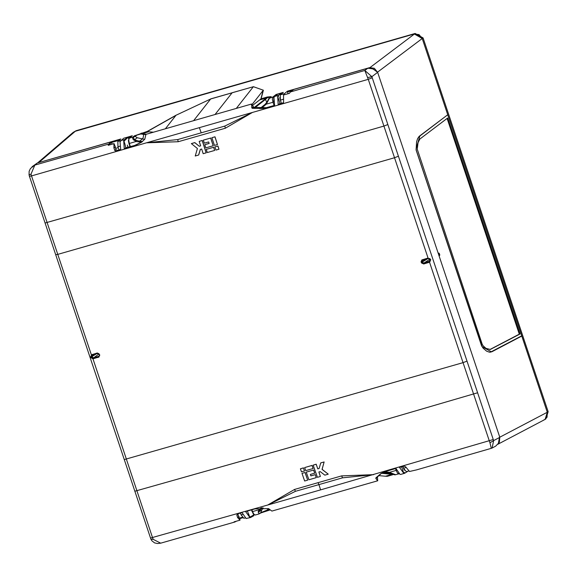 <?xml version="1.0" encoding="UTF-8"?>
<svg xmlns="http://www.w3.org/2000/svg" width="577" height="577" viewBox="0 0 577 577"><rect width="100%" height="100%" fill="white"/><g stroke="black" fill="none" stroke-linecap="round" stroke-linejoin="round"><path stroke-width="0.87" d="M543.505 420.157L545.092 419.421L547.306 412.267L422.256 38.515L423.092 37.952L548.15 411.704L545.929 418.859L545.092 419.421M119.006 149.933L117.932 146.731L117.867 141.444L120.853 139.014L38.796 162.548L75.299 131.246L414.3 34L422.256 38.515L377.509 72.197M37.57 162.93L73.185 132.378L76.142 130.676L415.137 33.437L423.092 37.952M270.938 96.77L259.607 99.972L261.085 98.79L267.324 97.001L271.219 96.611L269.574 97.924L266.264 104.177L260.927 108.627M254.738 107.834L265.427 99.482L267.324 97.758L267.324 97.001M276.635 94.938L276.109 94.477L283.278 92.421L280.285 94.852L280.357 100.138L281.425 103.341M280.422 100.348L280.653 101.033M280.025 98.963L280.768 101.386M76.142 130.676L414.3 34L419.068 34.627L422.256 38.515L447.752 114.722L419.169 136.323L417.64 138.588L416.58 141.791L416.075 149.919L481.571 345.811L483.187 348.219L486.627 351.148L489.476 352.172L492.008 351.696L490.32 352.186M292.121 90.647L287.519 91.959L287.519 91.202L369.576 67.668L374.336 68.295L377.56 72.269M145.808 134.607L143.673 134.405L143.262 137.369L142.353 139.093L139.439 141.199L134.354 139.771L133.33 137.362L137.167 135.011L148.779 131.765L147.286 131.433L134.311 135.883L137.254 137.744L144.719 139.317M143.673 134.405L141.055 133.979L141.055 133.222M38.767 162.584L38.313 162.714M392.749 474.135L385.494 476.213L387.34 476.292L392.721 474.741M403.64 468.596L403.172 467.211M404.564 469.981L403.049 466.822M497.814 444.268L544.573 419.724L547.054 417.149L547.306 412.267L548.15 411.704M497.98 444.03L499.43 442.141L499.776 437.554M258.763 513.97L258.626 511.95L261.807 509.902L260.681 512.996L258.95 513.984L260.955 512.6L266.487 510.385L267.339 510.71L270.195 509.888L260.746 512.953M269.142 98.407L272.964 96.958L272.38 98.963L272.964 102.259L266.264 104.177L265.961 103.557L268.37 99.532M128.959 143.485L128.375 140.536L129.284 138.17L128.736 140.161L129.342 143.457L136.042 141.531L132.753 139.007L132.674 137.196L129.284 138.17L132.27 135.739L125.014 137.867M389.54 472.844L386.439 472.375L389.54 472.844L394.827 474.857L398.916 473.84L397.575 473.14L396.147 470.399L389.446 472.325L395.656 474.756M255.366 515.001L253.938 514.345L252.524 511.597L259.224 509.679L261.107 507.933M258.626 511.95L258.034 512.116L259.224 509.679L259.96 510.018L258.813 511.828L258.034 512.116M438.304 253.498L438.967 253.115L439.335 253.555L438.412 253.815M439.09 255.835L439.71 255.409L439.01 255.611M438.801 254.984L439.724 254.724L439.335 253.555M439.724 254.724L439.71 255.409M520.584 336.413L521.81 336.059L547.306 412.267L499.74 437.229M521.81 336.059L492.008 351.696M258.813 511.828L261.807 509.902L263.199 507.94M262.311 507.919L259.96 510.018M265.752 103.781L259.758 108.656L264.93 104.574L267.238 101.761M141.538 142.252L136.042 141.531L136.388 140.716M255.236 515.052L258.943 513.992M287.519 91.202L284.382 93.683L283.841 94.909M393.5 474.467L387.34 476.292M384.909 471.69L389.446 472.325L389.482 472.859L391.949 473.443M402.919 466.447L403.532 468.279L406.374 471.683M243.948 518.276L241.114 514.872L240.494 513.032M385.494 476.213L378.541 475.578M127.928 147.387L127.272 145.043M129.082 138.278L132.27 135.739M175.718 115.386L210.742 98.927L175.718 115.386L147.286 131.433M148.779 131.765L153.388 132.183M375.858 70.769L371.574 68.245M287.519 91.959L288.103 93.712M193.742 120.55L210.764 98.905L253.426 86.665L263.408 90.236L253.404 86.687L236.361 108.361M259.607 99.972L252.445 105.541M137.254 137.744L133.777 140.247M421.087 261.72L421.837 259.946L427.305 258.294L429.887 258.633L430.716 259.838L429.201 262.311L423.734 263.963L421.498 262.961L421.087 261.72M429.302 262.239L423.944 263.819L421.708 262.823L421.297 261.583L421.946 259.881M427.882 258.647L422.71 260.162L422.104 261.41L421.297 261.583M422.71 260.162L422.559 259.657M428.718 258.705L429.375 259.131M115.386 147.02L113.929 147.972L115.357 146.883L115.912 149.631L117.333 150.409L120.593 149.479M117.333 150.409L116.237 151.217L120.73 149.941L119.987 141.747L123.658 138.249L127.243 137.225L123.759 140.651L124.978 144.279L123.723 140.658L124.271 148.924L133.532 146.284L141.603 142.259L144.856 139.158L145.88 134.354L251.666 104.011L251.803 107.82L252.293 108.339L265.312 108.483L274.623 105.8L273.945 97.621M128.779 138.617L127.243 137.225M115.357 146.883L114.058 143.615L108.18 145.325L108.829 144.005L111.339 141.769L37.289 163.01L32.016 166.782M252.293 108.339L253.707 107.293L266.343 107.697L274.486 105.346M124.271 148.924L125.822 147.791L134.556 145.498L142.122 141.841M112.147 144.171L111.339 141.769M108.664 145.188L108.829 144.005L34.829 165.116L30.992 174.117L29.059 174.918L29.449 176.245L31.511 175.906L91.397 354.848L97.073 353.023L99.468 354.372L99.727 355.266L98.494 357.257L92.695 358.728L90.639 357.394L91.606 354.704L92.248 355.057L92.241 356.802L93.171 357.819L98.703 356.362L99.525 355.1M129.832 146.846L129.854 146.298M127.459 137.838L123.99 141.315M125.822 147.791L124.978 144.279M253.707 107.293L251.666 104.011M238.287 513.472L238.012 514.554L240.039 520.129L234.147 521.796L235.041 521.933L236.411 521.154M250.634 516.761L250.836 517.381L249.827 517.439L249.61 516.768L250.634 516.761L253.945 514.727M249.61 516.768L247.41 511.056M400.849 474.381L399.998 474.366L395.959 468.445L386.648 471.12L381.123 473.45L375.93 477.843L375.815 478.448L377.726 480.756L377.408 476.984L381.693 473.126M281.374 93.012L278.41 95.378L274.666 96.46L277.789 94.037L281.374 93.012L281.922 93.524M278.186 104.769L280.018 103.427L277.703 96.503L278.186 104.769L282.708 103.463L283.567 102.05L283.552 94.996L289.438 93.337L290.361 91.931L293.765 89.442L367.816 68.194L373.059 68.887L377.625 72.37L499.617 436.731L498.355 443.352L495.629 446.194L492.109 448.041L493.645 440.604L499.761 437.395M280.018 103.427L279.347 103.947L283.473 102.749M278.626 95.998L277.926 97.174L277.703 96.503L278.41 95.378L278.626 95.998M407.932 471.25L404.592 473.306L403.77 473.27L403.547 472.599L404.628 472.585L404.83 473.205M416.529 469.873L409.533 471.51L405.609 466.8L404.051 466.115L399.529 467.42L403.77 473.27L401.606 466.822M97.347 353.47L98.84 354.141L93.719 357.79L93.719 358.548L92.904 358.584L93.171 357.819M99.468 354.826L99.179 354.04L97.318 352.973M422.104 261.41L422.436 262.405L423.944 263.062L429.584 261.143M423.734 263.963L423.944 263.062L429.569 259.434M429.62 261.994L429.822 260.047M429.815 258.597L430.384 259.318L429.598 259.513L428.322 258.265M99.417 355.728L98.703 357.12L93.51 358.692M99.078 356.961L98.494 357.257M153.208 539.372L150.979 539.293L151.953 540.894L154.593 542.878L157.543 543.563L160.702 543.195L153.208 539.372L152.559 537.677L92.904 358.584L90.978 356.68L91.721 354.61M429.389 261.374L429.764 260.011L430.557 259.823L429.836 261.821M430.55 259.34L430.716 259.838M429.504 262.081L463.042 362.63L466.995 361.108L493.645 440.604L489.945 442.783L463.042 362.63L124.25 459.559L150.496 538.016L267.706 505.026L295.417 491.33L318.944 484.579L318.071 482.682L341.627 475.917L342.5 477.821L318.944 484.579L320.588 489.895L493.241 439.559M250.606 517.482L246.054 518.507L242.073 512.585L237.342 513.97L236.822 515.218L237.573 517.519L239.037 516.588M253.671 515.059L253.873 515.687L250.836 517.381M377.726 480.756L271.94 511.107L268.493 508.662L254.868 508.928L248.247 510.818L245.614 511.575L249.827 517.439M274.666 96.46L273.931 97.578M120.694 140.622L124.423 139.562L124.632 140.175M150.979 539.293L150.496 538.016M30.992 174.117L31.511 175.906L146.508 142.807L177.716 139.555L224.799 126.053L252.401 112.436L368.249 79.309L394.495 157.766L398.447 156.244L371.884 76.691L364.808 70.459L368.249 79.309L372.194 77.794M29.059 174.918L29.102 171.29L30.408 168.534L37.289 163.01M114.058 143.615L113.9 147.835M225.282 128.217L252.401 112.436L146.508 142.807L178.199 141.726L225.282 128.217L224.799 126.053M367.816 68.194L364.808 70.459L290.361 91.931M116.237 151.217L114.78 150.467L115.912 149.631M113.929 147.972L114.78 150.467M367.737 77.527L371.884 76.691L377.625 72.37M416.507 469.88L491.33 448.351L489.945 442.783M320.588 489.895L267.706 505.026L294.544 489.426L318.071 482.682M239.094 516.696L237.63 517.627L240.039 520.129M341.627 475.917L373.593 474.647L342.5 477.821M134.83 491.243L304.404 443.338L477.568 392.793M307.664 480.107L305.06 472.491L302.009 473.385L304.649 480.98L307.664 480.107L305.024 472.52L302.009 473.385M304.519 470.998L303.459 467.882L300.401 468.776L301.504 471.856L304.519 470.998L303.415 467.911L300.401 468.776M316.254 477.633L315.222 474.669L310.866 475.917L310.354 474.438L314.746 473.162L313.657 470.024L306.272 472.166L308.911 479.747L316.297 477.605L315.266 474.633L310.909 475.888L310.397 474.424M313.116 468.531L312.056 465.415L304.67 467.558L305.767 470.637L313.116 468.531L312.013 465.444L304.67 467.558M328.234 474.179L322.074 469.346L324.166 461.946L320.747 462.927L319.139 468.474L317.776 468.863L316.167 464.254L313.181 465.112L317.415 477.294L320.408 476.436L318.865 472L320.228 471.604L324.822 475.159L328.234 474.179L322.031 469.375L324.123 461.975L320.704 462.956M319.146 468.452L317.812 468.834L316.21 464.225L313.181 465.112M320.408 476.436L318.908 471.986M428.12 258.258L394.495 157.766L57.772 254.356L55.702 254.695L45.085 223.039L214.579 174.867L383.95 126.096L387.831 124.582M217.428 144.517L214.997 136.792L211.939 137.687L214.413 145.382L217.428 144.517L214.954 136.814L211.939 137.687M218.935 149.198L217.94 146.039L214.882 146.933L215.913 150.063L218.935 149.198L217.897 146.068L214.882 146.933M213.165 145.743L210.735 138.018L203.342 140.168L204.308 143.175L208.665 141.928L209.148 143.428L204.792 144.676L205.809 147.856L213.165 145.743L210.692 138.047L203.342 140.168M209.141 143.413L204.792 144.676M214.666 150.417L213.678 147.265L206.285 149.4L207.316 152.53L214.666 150.417L213.634 147.294L206.285 149.4M200.63 145.851L199.31 146.233L194.824 142.606L191.369 143.615L197.435 148.513L195.221 155.999L198.676 154.997L200.334 149.421M198.632 155.018L200.291 149.436L201.654 149.046L203.162 153.72L206.198 152.833L202.224 140.478L199.188 141.365L200.637 145.866L199.267 146.255L194.781 142.634L191.369 143.615M313.657 470.024L306.272 472.166M314.71 473.19L313.621 470.06M206.155 152.862L202.181 140.5L199.188 141.365M238.012 514.554L236.822 515.218M239.448 519.819L239.938 519.502M249.798 517.446L248.622 513.811M377.091 480.461L377.61 480.129M265.312 108.483L266.343 107.697M251.428 104.877L251.94 104.538M133.532 146.284L134.556 145.498M113.849 144.438L114.333 144.127M447.096 118.422L519.286 334.17L489.938 349.525M520 333.996L490.291 349.46L485.971 348.378L482.999 345.695L482.156 344.108L417.229 149.133L418.058 142.67L419.861 139.086L447.709 117.96L520 333.996L519.286 334.17M416.284 150.676L416.075 148.96L419.854 136.042L447.218 115.126M416.385 150.647L482.062 346.604L491.251 351.732L521.723 335.807L447.839 114.974M369.496 67.949L415.137 33.437M254.168 107.567L266.459 98.003L266.459 97.246M266.848 102.381L265.427 99.482M263.408 90.236L261.085 98.79M146.587 134.153L141.92 133.727L141.92 132.97M147.387 131.484L175.913 115.386L165.448 128.693M127.87 137.759L130.719 136.944M111.57 142.432L119.41 140.182M381.484 473.255L393.586 474.496M268.593 508.69L266.949 510.219L267.815 509.974L268.204 510.465M269.12 508.95L267.815 509.974L269.683 509.433M98.09 354.112L97.838 353.34M242.672 517.785L239.671 518.644L242.672 517.785M98.516 354.184L98.234 353.362M261.835 507.919L262.347 507.919M130.02 146.789L128.931 143.522L129.342 143.457L130.424 146.673M117.932 146.731L119.879 146.169M283.401 99.266L280.357 100.138M273.815 102.115L272.964 102.259L274.039 105.476M276.109 94.477L272.964 96.958L274.14 97.109M284.382 93.683L280.285 94.852M117.867 141.444L120.68 140.637M133.33 137.362L132.674 137.196L134.311 135.883M239.498 518.096L242.275 517.295M396.702 470.212L396.147 470.399L395.533 468.567M406.078 467.55L403.532 468.279M241.114 514.872L242.802 514.388M251.558 509.873L252.106 511.669L252.524 511.597L251.911 509.772M382.327 472.801L391.805 473.703M118.235 147.64L115.559 148.404M130.063 146.782L128.981 143.536M210.742 98.927L232.077 92.803L215.062 114.441M232.098 92.782L253.426 86.665M273.765 101.949L273.765 97.405M260.869 98.934L263.199 90.351L251.983 104.617M386.395 472.354L383.835 472.116M139.208 142.036L139.439 141.199L142.548 141.488M263.754 105.541L263.963 106.255M271.046 96.684L268.911 98.537L267.324 101.581L267.649 101.79M383.799 472.13L386.439 472.375L386.28 471.82M421.174 262.095L427.427 258.784M111.556 142.382L109.046 144.618M279.795 97.592L281.057 102.244M404.362 470.168L402.811 466.476M421.347 262.607L427.723 258.698M428.379 258.597L429.649 259.52M97.657 353.376L92.248 355.057M96.388 353.744L90.474 356.889M90.639 357.394L96.633 353.672M99.136 356.124L99.706 355.129M92.45 354.913L97.679 353.376L98.84 353.665L99.612 354.812M422.436 262.405L421.708 262.823M428.725 262.535L429.302 261.446M92.688 354.805L92.327 354.386M422.919 260.076L427.932 258.64L427.55 258.244M466.995 361.108L398.447 156.244M199.382 127.654L201.25 132.818M178.199 141.726L177.716 139.555M294.544 489.426L295.417 491.33M375.93 477.843L377.408 476.984M375.815 478.448L377.293 477.54M282.542 103.514L283.444 102.821M282.708 103.463L283.401 102.915M251.803 107.82L253.253 106.839M116.403 151.174L117.434 150.381M490.486 349.294L491.186 349.121M419.328 136.165L419.854 136.042M98.047 354.09L97.794 353.348M260.681 512.996L260.328 513.205M267.339 510.71L260.667 513.003M251.514 509.888L253.404 514.194L255.222 515.059M243.819 518.326L245.167 517.944M408.79 471.005L406.244 471.734M280.97 101.978L279.845 98.025M402.861 466.461L404.145 469.772M430.009 261.648L429.468 262.102M55.702 254.695L124.25 459.559M45.085 223.039L29.449 176.245M160.702 543.195L235.019 521.94M400.835 474.388L404.592 473.306M491.33 448.351L492.109 448.041M489.83 352.194L491.251 351.732"/></g></svg>
